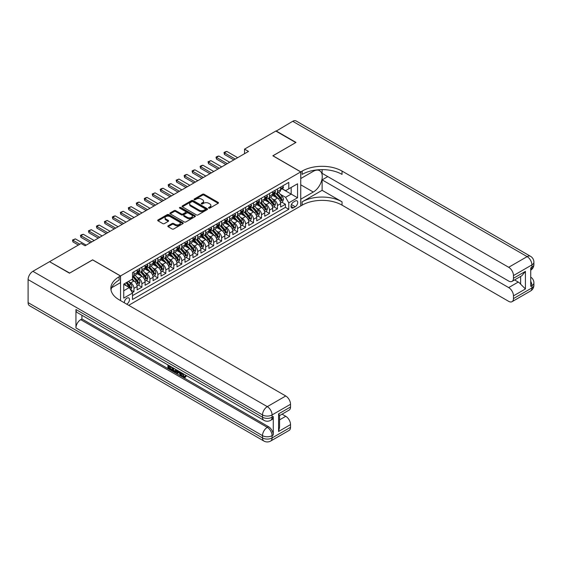 <?xml version="1.0" encoding="UTF-8"?>
<svg xmlns="http://www.w3.org/2000/svg" width="562" height="562" viewBox="0 0 562 562"><rect width="100%" height="100%" fill="white"/><g stroke="black" fill="none" stroke-linecap="round" stroke-linejoin="round"><path stroke-width="0.84" d="M208.755 208.102A0.773 0.45 0 0 0 209.851 208.102L218.161 203.296A1.11 0.639 0 0 0 218.485 202.847A1.11 0.639 0 0 0 218.161 202.397L204.076 194.262A1.11 0.639 0 0 0 202.51 194.262L194.199 199.06A0.773 0.45 0 0 0 195.288 199.693L196.37 199.074A3.541 2.044 0 0 1 201.379 199.074L202.552 199.749A3.541 2.044 0 0 1 203.585 201.196A3.541 2.044 0 0 1 202.552 202.643L201.477 203.261A0.773 0.45 0 0 0 202.573 203.894L203.648 203.275A3.541 2.044 0 0 1 208.657 203.275L209.83 203.95A3.541 2.044 0 0 1 210.862 205.397A3.541 2.044 0 0 1 209.83 206.844L208.755 207.462A0.773 0.45 0 0 0 208.755 208.102L208.755 207.462M126.675 304.147A3.611 2.086 120 0 0 126.928 304.014A3.611 2.086 120 0 0 129.281 300.839A3.611 2.086 120 0 0 128.733 297.944A3.611 2.086 120 0 0 126.928 298.127A3.611 2.086 120 0 0 124.385 302.827M168.157 225.798A1.11 0.639 0 0 0 167.827 226.254A1.11 0.639 0 0 0 168.157 226.704L172.105 228.987A1.11 0.639 0 0 0 173.672 228.987L182.91 223.655A1.11 0.639 0 0 0 183.233 223.198A1.11 0.639 0 0 0 182.91 222.749L168.818 214.614A1.11 0.639 0 0 0 167.251 214.614L158.02 219.946A1.11 0.639 0 0 0 157.697 220.402A1.11 0.639 0 0 0 158.02 220.852L162.79 223.606A1.11 0.639 0 0 0 164.357 223.606L168.312 221.323A1.11 0.639 0 0 0 168.635 220.873A1.11 0.639 0 0 0 168.312 220.423L165.945 219.054A2.958 1.707 0 0 1 165.073 217.845A2.958 1.707 0 0 1 166.907 216.265A2.958 1.707 0 0 1 170.131 216.637L179.404 221.99A2.958 1.707 0 0 1 180.269 223.198A2.958 1.707 0 0 1 178.442 224.779A2.958 1.707 0 0 1 175.218 224.407L173.672 223.514A1.11 0.639 0 0 0 172.105 223.514L168.157 225.798L168.157 226.704M92.639 259.918L69.716 273.062L49.786 261.829M92.639 259.827L120.549 275.935L300.74 171.902L300.74 205.966L128.684 305.307M49.786 261.548L81.083 243.487L85.066 245.784L248.516 151.417L244.526 149.12L275.823 131.051L295.76 142.558L272.837 155.793L300.74 171.902M196.447 214.93A1.11 0.639 0 0 0 198.014 214.93L207.245 209.598A1.11 0.639 0 0 0 207.568 209.148A1.11 0.639 0 0 0 207.245 208.699L193.159 200.564A1.11 0.639 0 0 0 191.593 200.564L182.362 205.896A1.11 0.639 0 0 0 182.032 206.345A1.11 0.639 0 0 0 182.362 206.802L196.447 214.93M179.966 208.263A0.773 0.45 0 0 1 180.753 208.376L180.753 207.455L195.077 215.724A1.11 0.639 0 0 1 195.4 216.173A1.11 0.639 0 0 1 195.077 216.63L185.839 221.955A1.11 0.639 0 0 1 184.273 221.955L170.188 213.827L170.188 212.921A1.11 0.639 0 0 0 169.865 213.37A1.11 0.639 0 0 0 170.188 213.827M170.188 212.921L174.143 210.638A1.11 0.639 0 0 1 175.709 210.638L181.421 213.939A1.11 0.639 0 0 0 182.987 213.939L185.608 212.422A1.11 0.639 0 0 0 185.931 211.972A1.11 0.639 0 0 0 185.608 211.523L179.657 208.088A0.773 0.45 0 0 1 180.753 207.455M132.288 292.683L133.946 291.727L130.637 289.816M128.754 281.688L130.756 282.841A4.51 2.606 60 0 1 133.946 288.362L137.135 286.522L137.135 289.887L141.919 287.126L138.287 285.025M136.728 277.08L138.73 278.239A4.51 2.606 60 0 1 141.919 283.761L145.101 281.92L145.101 285.278L149.885 282.517L146.261 280.424M144.701 272.479L146.696 273.638A4.51 2.606 60 0 1 149.885 279.159L153.075 277.319L153.075 280.677L157.859 277.916L154.234 275.823M152.667 267.877L154.669 269.029A4.51 2.606 60 0 1 157.859 274.558L161.048 272.718L161.048 276.075L165.832 273.315L162.207 271.221M160.641 263.276L162.643 264.428A4.51 2.606 60 0 1 165.832 269.95L169.022 268.109L169.022 271.474L173.806 268.706L170.181 266.613M168.614 258.668L170.616 259.827A4.51 2.606 60 0 1 173.806 265.348L176.995 263.508L176.995 266.866L181.779 264.105L178.154 262.011M176.587 254.066L178.59 255.225A4.51 2.606 60 0 1 181.779 260.747L184.968 258.906L184.968 262.264L189.752 259.503L186.127 257.41M184.561 249.465L186.563 250.617A4.51 2.606 60 0 1 189.752 256.146L192.942 254.298L192.942 257.663L197.726 254.902L194.101 252.809M192.534 244.863L194.536 246.016A4.51 2.606 60 0 1 197.726 251.537L200.915 249.697L200.915 253.062L205.699 250.294L202.074 248.2M200.508 240.255L202.51 241.414A4.51 2.606 60 0 1 205.699 246.936L208.888 245.095L208.888 248.453L213.672 245.692L210.048 243.599M208.481 235.654L210.483 236.806A4.51 2.606 60 0 1 213.672 242.334L216.862 240.494L216.862 243.852L221.646 241.091L218.021 238.998M216.454 231.052L218.456 232.204A4.51 2.606 60 0 1 221.646 237.733L224.835 235.885L224.835 239.25L229.619 236.49L225.994 234.389M224.428 226.444L226.43 227.603A4.51 2.606 60 0 1 229.619 233.125L232.808 231.284L232.808 234.649L237.593 231.881L233.968 229.788M232.401 221.842L234.403 223.002A4.51 2.606 60 0 1 237.593 228.523L240.782 226.683L240.782 230.041L245.566 227.28L241.941 225.186M240.374 217.241L242.377 218.393A4.51 2.606 60 0 1 245.566 223.922L248.755 222.081L248.755 225.439L253.539 222.678L249.907 220.585M248.348 212.64L250.35 213.792A4.51 2.606 60 0 1 253.539 219.321L256.729 217.473L256.729 220.838L261.513 218.077L257.881 215.977M256.321 208.031L258.323 209.19A4.51 2.606 60 0 1 261.513 214.712L264.702 212.872L264.702 216.23L269.486 213.469L265.854 211.375M264.295 203.43L266.297 204.589A4.51 2.606 60 0 1 269.486 210.111L272.675 208.27L272.675 211.628L277.459 208.867L277.459 205.509A4.51 2.606 -120 0 0 274.27 199.981L272.268 198.829M273.827 206.774L277.459 208.867M137.135 286.522A4.51 2.606 -120 0 0 133.946 281L131.55 279.616M145.101 281.92A4.51 2.606 -120 0 0 141.919 276.399L136.988 273.553M153.075 277.319A4.51 2.606 -120 0 0 149.885 271.79L144.961 268.945M161.048 272.718A4.51 2.606 -120 0 0 157.859 267.189L152.934 264.344M169.022 268.109A4.51 2.606 -120 0 0 165.832 262.587L160.901 259.742M176.995 263.508A4.51 2.606 -120 0 0 173.806 257.986L168.874 255.134M184.968 258.906A4.51 2.606 -120 0 0 181.779 253.378L176.847 250.533M192.942 254.298A4.51 2.606 -120 0 0 189.752 248.776L184.821 245.931M200.915 249.697A4.51 2.606 -120 0 0 197.726 244.175L192.794 241.33M208.888 245.095A4.51 2.606 -120 0 0 205.699 239.574L200.767 236.721M216.862 240.494A4.51 2.606 -120 0 0 213.672 234.965L208.741 232.12M224.835 235.885A4.51 2.606 -120 0 0 221.646 230.364L216.714 227.519M232.808 231.284A4.51 2.606 -120 0 0 229.619 225.762L224.688 222.917M240.782 226.683A4.51 2.606 -120 0 0 237.593 221.161L232.661 218.309M248.755 222.081A4.51 2.606 -120 0 0 245.566 216.553L240.634 213.708M256.729 217.473A4.51 2.606 -120 0 0 253.539 211.951L248.608 209.106M264.702 212.872A4.51 2.606 -120 0 0 261.513 207.35L256.581 204.505M272.675 208.27A4.51 2.606 -120 0 0 269.486 202.749L264.554 199.896M295.24 201.041L293.483 202.053A3.498 2.016 120 0 0 291.2 205.137A3.498 2.016 120 0 0 291.734 207.933A3.498 2.016 120 0 0 293.483 207.764L295.24 206.753A3.498 2.016 120 0 0 297.523 203.669A3.498 2.016 120 0 0 296.989 200.866A3.498 2.016 120 0 0 295.24 201.041M120.549 300.607L120.549 275.935M123.738 290.758L129.316 287.533L132.506 293.062L132.506 299.504L288.777 209.282L288.777 202.84L285.587 197.311L280.241 194.227M132.506 293.062L123.738 298.127L123.738 284.133L132.506 279.068L132.506 272.619L288.777 182.397L288.777 188.846L297.551 183.781L297.551 197.775L288.777 202.84M138.688 271.587L138.73 271.608A4.51 2.606 60 0 0 140.985 271.832L144.174 269.992A4.51 2.606 -120 0 0 145.101 267.926L145.101 265.348M146.661 266.985L146.696 267.006A4.51 2.606 60 0 0 148.951 267.231L152.14 265.39A4.51 2.606 -120 0 0 153.075 263.325L153.075 260.747M154.634 262.377L154.669 262.405A4.51 2.606 60 0 0 156.924 262.63L160.114 260.782A4.51 2.606 -120 0 0 161.048 258.724L161.048 256.146M162.601 257.775L162.643 257.796A4.51 2.606 60 0 0 164.898 258.021L168.087 256.181A4.51 2.606 -120 0 0 169.022 254.115L169.022 251.537M170.574 253.174L170.616 253.195A4.51 2.606 60 0 0 172.871 253.42L176.061 251.579A4.51 2.606 -120 0 0 176.995 249.514L176.995 246.936M178.547 248.573L178.59 248.594A4.51 2.606 60 0 0 180.845 248.818L184.034 246.978A4.51 2.606 -120 0 0 184.968 244.913L184.968 242.334M186.521 243.964L186.563 243.992A4.51 2.606 60 0 0 188.818 244.21L192.007 242.37A4.51 2.606 -120 0 0 192.942 240.304L192.942 237.733M194.494 239.363L194.536 239.384A4.51 2.606 60 0 0 196.791 239.609L199.981 237.768A4.51 2.606 -120 0 0 200.915 235.703L200.915 233.125M202.468 234.761L202.51 234.783A4.51 2.606 60 0 0 204.765 235.007L207.954 233.167A4.51 2.606 -120 0 0 208.888 231.101L208.888 228.523M210.441 230.153L210.483 230.181A4.51 2.606 60 0 0 212.738 230.406L215.927 228.565A4.51 2.606 -120 0 0 216.862 226.5L216.862 223.922M218.414 225.552L218.456 225.58A4.51 2.606 60 0 0 220.711 225.798L223.901 223.957A4.51 2.606 -120 0 0 224.835 221.892L224.835 219.313M226.388 220.95L226.43 220.971A4.51 2.606 60 0 0 228.685 221.196L231.874 219.356A4.51 2.606 -120 0 0 232.808 217.29L232.808 214.712M234.361 216.349L234.403 216.37A4.51 2.606 60 0 0 236.658 216.595L239.848 214.754A4.51 2.606 -120 0 0 240.782 212.689L240.782 210.111M242.334 211.741L242.377 211.769A4.51 2.606 60 0 0 244.632 211.993L247.821 210.153A4.51 2.606 -120 0 0 248.755 208.088L248.755 205.509M250.308 207.139L250.35 207.167A4.51 2.606 60 0 0 252.605 207.385L255.794 205.544A4.51 2.606 -120 0 0 256.729 203.479L256.729 200.901M258.281 202.538L258.323 202.559A4.51 2.606 60 0 0 260.578 202.784L263.768 200.943A4.51 2.606 -120 0 0 264.702 198.878L264.702 196.3M266.255 197.936L266.297 197.957A4.51 2.606 60 0 0 268.552 198.182L271.741 196.342A4.51 2.606 -120 0 0 272.675 194.276L272.675 191.698M132.506 295.64L285.433 207.35L285.433 204.266L280.649 207.027L280.649 203.669A4.51 2.606 -120 0 0 277.459 198.14L272.528 195.295M274.228 193.328L274.27 193.356A4.51 2.606 -120 0 0 276.525 193.581A4.51 2.606 -120 0 0 277.459 191.516L277.459 188.937M276.525 193.581L279.714 191.74A4.51 2.606 -120 0 0 280.649 189.675L280.649 187.097M133.946 271.79L133.946 274.368A4.51 2.606 60 0 1 133.011 276.434A4.51 2.606 60 0 1 132.506 276.616M133.011 276.434L136.201 274.593A4.51 2.606 -120 0 0 137.135 272.528L137.135 269.95M141.919 267.189L141.919 269.767A4.51 2.606 60 0 1 140.985 271.832M149.885 262.587L149.885 265.166A4.51 2.606 60 0 1 148.951 267.231M157.859 257.986L157.859 260.564A4.51 2.606 60 0 1 156.924 262.63M165.832 253.378L165.832 255.956A4.51 2.606 60 0 1 164.898 258.021M173.806 248.776L173.806 251.355A4.51 2.606 60 0 1 172.871 253.42M181.779 244.175L181.779 246.753A4.51 2.606 60 0 1 180.845 248.818M189.752 239.574L189.752 242.152A4.51 2.606 60 0 1 188.818 244.21M197.726 234.965L197.726 237.543A4.51 2.606 60 0 1 196.791 239.609M205.699 230.364L205.699 232.942A4.51 2.606 60 0 1 204.765 235.007M213.672 225.762L213.672 228.341A4.51 2.606 60 0 1 212.738 230.406M221.646 221.161L221.646 223.739A4.51 2.606 60 0 1 220.711 225.798M229.619 216.553L229.619 219.131A4.51 2.606 60 0 1 228.685 221.196M237.593 211.951L237.593 214.529A4.51 2.606 60 0 1 236.658 216.595M245.566 207.35L245.566 209.928A4.51 2.606 60 0 1 244.632 211.993M253.539 202.749L253.539 205.32A4.51 2.606 60 0 1 252.605 207.385M261.513 198.14L261.513 200.718A4.51 2.606 60 0 1 260.578 202.784M269.486 193.539L269.486 196.117A4.51 2.606 60 0 1 268.552 198.182M269.486 210.111L269.486 213.469M261.513 214.712L261.513 218.077M253.539 219.321L253.539 222.678M245.566 223.922L245.566 227.28M237.593 228.523L237.593 231.881M229.619 233.125L229.619 236.49M221.646 237.733L221.646 241.091M213.672 242.334L213.672 245.692M205.699 246.936L205.699 250.294M197.726 251.537L197.726 254.902M189.752 256.146L189.752 259.503M181.779 260.747L181.779 264.105M173.806 265.348L173.806 268.706M165.832 269.95L165.832 273.315M157.859 274.558L157.859 277.916M149.885 279.159L149.885 282.517M141.919 283.761L141.919 287.126M133.946 288.362L133.946 291.727M129.316 287.533L123.738 284.316M285.587 197.311L291.172 194.094L291.172 187.462L297.551 183.781M282.04 188.818L297.551 197.775M282.201 188.727L285.587 190.687L288.777 188.846M244.526 149.12L244.526 153.721M281.801 202.172L285.433 204.266M285.433 207.35L288.777 209.282M209.064 208.207L209.83 207.764A3.541 2.044 0 0 0 210.862 206.317L210.862 205.397M203.585 201.196L203.585 202.116A3.541 2.044 0 0 1 202.552 203.563L201.786 204.006M218.161 202.397L218.161 203.296L204.076 195.183A1.11 0.639 0 0 0 202.51 195.183L194.508 199.805M207.23 209.612L193.159 201.484A1.11 0.639 0 0 0 191.593 201.484L182.376 206.809L182.362 205.896M205.292 209.464A0.773 0.45 0 0 0 205.292 208.832L192.928 201.695A0.773 0.45 0 0 0 191.832 201.695L190.694 202.348A3.541 2.044 0 0 0 189.654 203.795A3.541 2.044 0 0 0 190.694 205.242L199.145 210.118A3.541 2.044 0 0 0 204.154 210.118L205.292 209.464L205.292 210.385A0.773 0.45 0 0 0 205.516 210.069L205.516 209.148M189.654 203.795L189.654 204.716A3.541 2.044 0 0 0 190.694 206.163L190.694 205.242M205.292 210.385L204.154 211.038A3.541 2.044 0 0 1 199.145 211.038L190.694 206.163M170.202 213.834L174.143 211.558L174.143 210.638M185.931 211.972L185.931 212.893A1.11 0.639 0 0 1 185.608 213.342L182.987 214.86A1.11 0.639 0 0 1 181.421 214.86L175.709 211.558A1.11 0.639 0 0 0 174.143 211.558M180.753 208.376L195.063 216.637M187.35 217.361A2.958 1.707 0 0 0 190.574 217.733A2.958 1.707 0 0 0 192.401 216.152A2.958 1.707 0 0 0 191.537 214.944L188.27 213.054A1.11 0.639 0 0 0 186.703 213.054L184.083 214.572A1.11 0.639 0 0 0 183.753 215.021A1.11 0.639 0 0 0 184.083 215.478L187.35 217.361L187.35 218.281A2.958 1.707 0 0 0 190.574 218.653A2.958 1.707 0 0 0 192.401 217.072L192.401 216.152M183.753 215.021L183.753 215.941A1.11 0.639 0 0 0 184.083 216.398L184.083 215.478M187.35 218.281L184.083 216.398M180.269 223.198L180.269 224.119A2.958 1.707 0 0 1 178.442 225.699A2.958 1.707 0 0 1 175.218 225.327L173.672 224.435A1.11 0.639 0 0 0 172.105 224.435L168.171 226.711M165.073 217.845L165.073 218.766A2.958 1.707 0 0 0 165.945 219.974L165.945 219.054M168.298 221.337L165.945 219.974M182.889 223.662L168.818 215.534A1.11 0.639 0 0 0 167.251 215.534L158.034 220.859L158.02 219.946M280.578 202.875L282.644 201.688L283.438 199.384A2.986 1.728 -120 0 0 282.272 196.581L278.633 192.359M277.902 198.435L273.736 193.616M275.535 197.03L273.118 194.234A7.158 4.131 -120 0 0 272.893 193.981M276.118 193.742L279.799 198.007A2.986 1.728 60 0 1 280.867 200.065C281.316 200.662 281.632 200.479 281.822 199.51A2.986 1.728 -120 0 0 280.761 197.452L277.115 193.237M276.335 193.672L280.29 198.253A1.524 0.878 60 0 1 280.677 198.85L281.822 199.51M280.867 200.065L281.084 200.416M282.763 185.874L283.438 187.048A2.986 1.728 60 0 1 282.819 188.368L281.302 189.246A2.986 1.728 -120 0 0 281.822 188.558L281.759 188.291M280.747 189.387L280.761 189.387A2.986 1.728 -120 0 0 281.302 189.246M281.436 188.333L281.822 188.558L280.867 189.106A2.986 1.728 60 0 1 280.649 189.535M235.281 159.06L224.435 152.801L224.435 154.459L223.999 152.548L225.193 151.859L226.83 151.417L237.67 157.683M233.848 159.889L224.435 154.459M226.83 151.417L224.435 152.801L223.999 152.548M276.061 131.185L292.725 121.294L527.135 256.623A6.765 3.906 120 0 1 530.514 256.293A6.765 6.765 0 0 1 533.9 262.152A6.765 3.906 180 0 1 531.919 264.913L513.464 275.57A6.765 3.906 -120 0 0 508.68 267.28L527.135 256.623A6.765 3.906 60 0 1 531.919 264.913L531.919 267.21L530.725 267.905L530.725 286.318L531.919 285.629L531.919 287.927A6.765 3.906 60 0 1 530.514 291.025L512.059 301.682A6.765 3.906 -120 0 0 513.464 298.584L531.919 287.927A6.765 3.906 0 0 0 533.9 285.166A6.765 6.765 0 0 1 530.514 291.025M276.061 130.911L295.998 142.418L272.914 155.836M300.74 199.201L313.294 192.042A12.687 7.327 120 0 0 321.583 180.866A12.687 7.327 120 0 0 319.637 170.7A12.687 7.327 120 0 0 313.294 171.326L300.818 178.533L300.818 171.86L302.173 171.073A28.191 16.277 180 0 1 342.04 171.073L508.68 267.28M300.818 199.25L300.818 205.924L302.173 205.137A28.191 16.277 180 0 1 342.04 205.137L508.68 301.344A6.765 3.906 -120 0 0 512.059 301.682M322.11 190.314L302.173 201.828A28.191 16.277 180 0 1 342.04 201.828L322.11 190.314L322.11 179.868L327.765 176.601M322.11 169.626L322.11 173.328L508.68 281.049A6.765 3.906 -120 0 0 512.059 281.379A6.765 3.906 -120 0 0 513.464 278.281L525.421 271.376L525.421 288.966L520.637 284.182L520.637 276.427M525.421 288.966L513.464 295.872L513.464 298.584M513.464 295.872A6.765 3.906 -120 0 0 508.68 287.582L518.241 282.061A6.765 3.906 60 0 1 520.637 284.182M322.11 179.868L508.68 287.582M292.725 121.294A6.765 3.906 -60 0 1 296.111 120.956L530.514 256.293M272.914 155.744L300.818 171.86M513.464 275.57L513.464 278.281M514.567 279.932L518.241 282.061M302.173 171.073L302.173 174.389A28.191 16.277 180 0 1 342.04 174.389L342.04 171.073M512.059 281.379L521.845 275.731L525.421 271.376M182.594 373.351L184.076 376.442L184.631 376.638M182.018 373.049L183.437 376.814L184.364 376.926L185.418 375.838L186.092 376.407L184.891 377.671L183.5 377.488C182.032 376.491 181.287 375.107 181.28 373.337L181.336 372.655M178.119 372.613L177.171 373.765L176.454 373.351L177.662 370.534M180.697 372.29L181.652 375.613L181.013 375.985L180.297 375.571L179.756 373.554L177.718 372.381L177.171 373.765M169.225 366.628L169.225 367.801L172.042 369.431L172.042 370.07L171.41 370.435L167.912 368.419L167.912 364.907M171.74 367.112L171.101 367.71L168.586 366.255L168.586 368.166L169.225 367.801M75.94 309.514L262.51 417.229A6.765 3.906 120 0 0 263.908 420.327L77.338 312.613A6.765 3.906 -60 0 1 75.94 309.514L75.94 327.927A6.765 3.906 -60 0 1 80.724 319.645L81.919 318.956L268.488 426.67A6.765 3.906 60 0 1 273.272 434.953L273.272 416.54A6.765 3.906 60 0 1 271.868 419.638L270.673 420.327A6.765 3.906 -120 0 0 272.078 417.229L273.272 416.54M81.919 318.956L81.919 315.254M176.201 369.691L176.25 370.442L176.875 370.077L176.229 371.896L175.59 372.269L172.323 370.969L172.323 367.457M69.477 273.195L92.561 259.869L120.465 275.984L119.116 276.764A28.191 16.277 -0 0 0 110.855 288.271A28.191 16.277 -0 0 0 119.116 299.778L285.749 395.985A6.765 3.906 60 0 1 290.533 404.275L272.078 414.932L272.078 417.229A6.765 3.906 -0 0 1 262.51 417.229L262.51 414.932L28.1 279.595A6.765 3.906 -60 0 1 32.884 271.313L49.547 261.688L69.477 273.195M120.465 275.984L120.465 282.658L111.655 287.744M278.576 413.892L279.567 415.388L279.567 427.218L278.576 431.483L278.576 413.892L290.533 406.986L290.533 404.275M290.533 406.986A6.765 3.906 60 0 1 289.135 410.084L279.567 415.613M28.1 302.609L262.51 437.946A6.765 3.906 120 0 0 263.908 441.044L29.498 305.707A6.765 3.906 -60 0 1 28.1 302.609L28.1 279.595M282.068 414.166L285.749 416.287A6.765 3.906 60 0 1 290.533 424.577L278.576 431.483M273.272 434.953L272.078 435.648L272.078 437.946L290.533 427.289L290.533 424.577M290.533 427.289A6.765 3.906 60 0 1 289.135 430.387L270.673 441.044A6.765 3.906 -120 0 0 272.078 437.946A6.765 3.906 -0 0 1 262.51 437.946L262.51 435.648L75.94 327.927M119.116 276.764L119.116 280.08A28.191 16.277 -0 0 0 111.002 289.929M168.586 368.166L171.41 369.796L172.042 369.431M171.41 369.796L171.41 370.435M168.586 365.293L171.382 366.909M171.101 367.07L171.101 367.71M176.25 370.442L175.59 372.269M173.005 367.843L173.005 370.716L175.119 371.552L175.527 369.304M173.637 368.215L173.637 370.351L175.758 371.18M173.005 370.716L173.637 370.351M173.988 371.285L174.627 370.92M179.805 371.77L181.013 375.985M178.294 370.899L177.922 371.861L179.552 372.803L179.18 371.412M178.695 371.131L179.313 371.932M177.922 371.861L178.554 371.489M183.437 376.814L184.076 376.442M181.955 373.716L182.566 373.365M184.779 376.203L185.453 376.779L186.092 376.407M185.453 376.779L184.891 377.671M272.605 207.476L274.67 206.289L275.464 203.985A2.986 1.728 -120 0 0 274.298 201.182L270.659 196.967M269.929 203.037L265.763 198.217M267.561 201.632L265.145 198.836A7.158 4.131 -120 0 0 264.92 198.59M268.144 198.344L271.832 202.608A2.986 1.728 60 0 1 272.893 204.666C273.343 205.27 273.659 205.088 273.849 204.118A2.986 1.728 -120 0 0 272.788 202.06L269.142 197.838M268.362 198.274L272.317 202.861A1.524 0.878 60 0 1 272.703 203.451L273.849 204.118M272.893 204.666L273.111 205.025M264.632 212.085L266.697 210.891L267.491 208.593A2.986 1.728 -120 0 0 266.325 205.783L262.686 201.568M261.955 207.638L257.789 202.819M259.588 206.24L257.171 203.437A7.158 4.131 -120 0 0 256.946 203.191M260.171 202.945L263.859 207.209A2.986 1.728 60 0 1 264.92 209.268C265.369 209.872 265.693 209.689 265.875 208.72A2.986 1.728 -120 0 0 264.814 206.661L261.168 202.439M260.389 202.875L264.344 207.462A1.524 0.878 60 0 1 264.73 208.059L265.875 208.72M264.92 209.268L265.138 209.626M256.658 216.686L258.724 215.499L259.518 213.195A2.986 1.728 -120 0 0 258.351 210.392L254.712 206.17M253.982 212.246L249.816 207.42M251.614 210.841L249.198 208.045A7.158 4.131 -120 0 0 248.973 207.792M252.197 207.547L255.886 211.818A2.986 1.728 60 0 1 256.946 213.876C257.396 214.473 257.719 214.291 257.902 213.321A2.986 1.728 -120 0 0 256.841 211.263L253.195 207.048M252.415 207.483L256.377 212.064A1.524 0.878 60 0 1 256.757 212.661L257.902 213.321M256.946 213.876L257.164 214.227M248.685 221.287L250.75 220.1L251.544 217.796A2.986 1.728 -120 0 0 250.378 214.993L246.739 210.771M246.008 216.848L241.843 212.029M243.641 215.443L241.224 212.647A7.158 4.131 -120 0 0 241 212.394M244.224 212.155L247.912 216.419A2.986 1.728 60 0 1 248.973 218.477C249.423 219.082 249.746 218.892 249.928 217.923A2.986 1.728 -120 0 0 248.868 215.864L245.222 211.649M244.442 212.085L248.404 216.665A1.524 0.878 60 0 1 248.783 217.262L249.928 217.923M248.973 218.477L249.191 218.829M274.79 190.476L275.464 191.649A2.986 1.728 60 0 1 274.846 192.977L273.329 193.848A2.986 1.728 -120 0 0 273.849 193.159L273.785 192.892M272.774 193.988L272.788 193.988A2.986 1.728 -120 0 0 273.329 193.848M273.462 192.935L273.849 193.159L272.893 193.714A2.986 1.728 60 0 1 272.675 194.136M227.308 163.661L216.461 157.402L216.461 159.06L216.026 157.149L217.22 156.461L218.857 156.025L229.696 162.285M225.875 164.49L216.461 159.06M218.857 156.025L216.461 157.402L216.026 157.149M266.817 195.084L267.491 196.257A2.986 1.728 60 0 1 266.873 197.578L265.355 198.449A2.986 1.728 -120 0 0 265.875 197.761L265.812 197.501M264.8 198.59L264.814 198.59A2.986 1.728 -120 0 0 265.355 198.449M265.489 197.543L265.875 197.761L264.92 198.316A2.986 1.728 60 0 1 264.702 198.737M219.335 168.27L208.488 162.004L208.488 163.661L208.052 161.751L210.883 160.627L221.723 166.886M217.901 169.099L208.488 163.661M210.883 160.627L208.488 162.004L208.052 161.751M258.843 199.686L259.518 200.859A2.986 1.728 60 0 1 258.899 202.18L257.382 203.058A2.986 1.728 -120 0 0 257.902 202.369L257.839 202.102M256.827 203.191L256.841 203.191A2.986 1.728 -120 0 0 257.382 203.058M257.522 202.144L257.902 202.369L256.946 202.917A2.986 1.728 60 0 1 256.729 203.346M211.361 172.871L200.515 166.612L200.515 168.27L200.079 166.359L201.273 165.664L202.91 165.228L213.75 171.487M209.928 173.7L200.515 168.27M202.91 165.228L200.515 166.612L200.079 166.359M250.87 204.287L251.544 205.46A2.986 1.728 60 0 1 250.926 206.781L249.409 207.659A2.986 1.728 -120 0 0 249.928 206.971L249.872 206.704M248.854 207.8L248.868 207.8A2.986 1.728 -120 0 0 249.409 207.659M249.549 206.746L249.928 206.971L248.973 207.518A2.986 1.728 60 0 1 248.755 207.947M203.388 177.473L192.541 171.213L192.541 172.871L192.106 170.96L193.3 170.272L194.937 169.829L205.783 176.096M201.955 178.302L192.541 172.871M194.937 169.829L192.541 171.213L192.106 170.96M240.712 225.889L242.777 224.702L243.571 222.404A2.986 1.728 -120 0 0 242.412 219.594L238.766 215.379M238.035 221.449L233.869 216.63M235.668 220.044L233.251 217.248A7.158 4.131 -120 0 0 233.026 217.002M236.251 216.756L239.939 221.021A2.986 1.728 60 0 1 241 223.079C241.449 223.683 241.772 223.5 241.962 222.531A2.986 1.728 -120 0 0 240.894 220.473L237.248 216.251M236.469 216.686L240.431 221.273A1.524 0.878 60 0 1 240.81 221.864L241.962 222.531M241 223.079L241.217 223.437M242.896 208.888L243.571 210.062A2.986 1.728 60 0 1 242.953 211.389L241.435 212.26A2.986 1.728 -120 0 0 241.962 211.572L241.899 211.305M240.88 212.401L240.894 212.401A2.986 1.728 -120 0 0 241.435 212.26M241.576 211.347L241.962 211.572L241 212.127A2.986 1.728 60 0 1 240.782 212.548M195.414 182.074L184.575 175.815L184.575 177.473L184.132 175.562L185.327 174.873L186.963 174.438L197.81 180.697M193.981 182.903L184.575 177.473M186.963 174.438L184.575 175.815L184.132 175.562M232.738 230.497L234.804 229.303L235.597 227.006A2.986 1.728 -120 0 0 234.438 224.196L230.792 219.981M230.062 226.05L225.896 221.231M227.694 224.652L225.278 221.85A7.158 4.131 -120 0 0 225.053 221.604M228.277 221.358L231.965 225.629A2.986 1.728 60 0 1 233.026 227.687C233.476 228.284 233.799 228.102 233.989 227.132A2.986 1.728 -120 0 0 232.921 225.074L229.275 220.859M228.495 221.287L232.457 225.875A1.524 0.878 60 0 1 232.837 226.472L233.989 227.132M233.026 227.687L233.244 228.039M234.923 213.497L235.597 214.67A2.986 1.728 60 0 1 234.979 215.991L233.469 216.862A2.986 1.728 -120 0 0 233.989 216.173L233.925 215.913M232.907 217.002L232.921 217.002A2.986 1.728 -120 0 0 233.469 216.862M233.602 215.956L233.989 216.173L233.026 216.728A2.986 1.728 60 0 1 232.808 217.157M187.441 186.682L176.601 180.423L176.601 182.074L176.159 180.163L178.99 179.039L189.837 185.298M186.008 187.511L176.601 182.074M178.99 179.039L176.601 180.423L176.159 180.163M224.772 235.099L226.83 233.911L227.624 231.607A2.986 1.728 -120 0 0 226.465 228.804L222.819 224.582M222.088 230.659L217.923 225.833M219.721 229.254L217.304 226.458A7.158 4.131 -120 0 0 217.08 226.205M220.304 225.966L223.992 230.23A2.986 1.728 60 0 1 225.053 232.289C225.502 232.886 225.826 232.703 226.015 231.734A2.986 1.728 -120 0 0 224.948 229.675L221.302 225.46M220.522 225.896L224.484 230.476A1.524 0.878 60 0 1 224.863 231.073L226.015 231.734M225.053 232.289L225.271 232.64M226.95 218.098L227.624 219.271A2.986 1.728 60 0 1 227.006 220.592L225.495 221.47A2.986 1.728 -120 0 0 226.015 220.782L225.952 220.515M224.933 221.611L224.948 221.611A2.986 1.728 -120 0 0 225.495 221.47M225.629 220.557L226.015 220.782L225.053 221.33A2.986 1.728 60 0 1 224.835 221.758M179.468 191.284L168.628 185.024L168.628 186.682L168.186 184.772L169.38 184.076L171.017 183.641L181.863 189.9M178.035 192.113L168.628 186.682M171.017 183.641L168.628 185.024L168.186 184.772M216.799 239.7L218.857 238.513L219.651 236.209A2.986 1.728 -120 0 0 218.492 233.406L214.846 229.191M214.115 235.26L209.956 230.441M211.748 233.855L209.331 231.059A7.158 4.131 -120 0 0 209.106 230.806M212.331 230.568L216.019 234.832A2.986 1.728 60 0 1 217.08 236.89C217.529 237.494 217.852 237.305 218.042 236.335A2.986 1.728 -120 0 0 216.974 234.277L213.328 230.062M212.548 230.497L216.511 235.078A1.524 0.878 60 0 1 216.89 235.675L218.042 236.335M217.08 236.89L217.297 237.241M218.976 222.7L219.651 223.873A2.986 1.728 60 0 1 219.032 225.193L217.522 226.072A2.986 1.728 -120 0 0 218.042 225.383L217.979 225.116M216.96 226.212L216.974 226.212A2.986 1.728 -120 0 0 217.522 226.072M217.656 225.158L218.042 225.383L217.08 225.938A2.986 1.728 60 0 1 216.862 226.36M171.494 195.885L160.655 189.626L160.655 191.284L160.212 189.373L161.406 188.684L163.043 188.242L173.89 194.508M170.061 196.714L160.655 191.284M163.043 188.242L160.655 189.626L160.212 189.373M208.825 244.308L210.883 243.114L211.677 240.817A2.986 1.728 -120 0 0 210.518 238.007L206.872 233.792M206.142 239.862L201.983 235.042M203.774 238.457L201.358 235.661A7.158 4.131 -120 0 0 201.133 235.415M204.357 235.169L208.045 239.433A2.986 1.728 60 0 1 209.113 241.491C209.556 242.096 209.879 241.913 210.069 240.943A2.986 1.728 -120 0 0 209.001 238.885L205.355 234.663M204.575 235.099L208.537 239.686A1.524 0.878 60 0 1 208.916 240.276L210.069 240.943M209.113 241.491L209.324 241.85M211.003 227.301L211.677 228.474A2.986 1.728 60 0 1 211.059 229.802L209.549 230.673A2.986 1.728 -120 0 0 210.069 229.984L210.005 229.718M208.987 230.813L209.001 230.813A2.986 1.728 -120 0 0 209.549 230.673M209.682 229.76L210.069 229.984L209.113 230.539A2.986 1.728 60 0 1 208.888 230.961M163.521 200.486L152.681 194.227L152.681 195.885L152.239 193.974L155.07 192.85L165.916 199.11M162.088 201.315L152.681 195.885M155.07 192.85L152.681 194.227L152.239 193.974M200.852 248.91L202.91 247.716L203.704 245.418A2.986 1.728 -120 0 0 202.545 242.608L198.899 238.393M198.168 244.463L194.009 239.644M195.801 243.065L193.384 240.262A7.158 4.131 -120 0 0 193.159 240.016M196.384 239.77L200.072 244.041A2.986 1.728 60 0 1 201.14 246.1C201.582 246.697 201.906 246.514 202.095 245.545A2.986 1.728 -120 0 0 201.027 243.487L197.388 239.272M196.602 239.7L200.564 244.287A1.524 0.878 60 0 1 200.943 244.884L202.095 245.545M201.14 246.1L201.358 246.451M203.03 231.909L203.704 233.082A2.986 1.728 60 0 1 203.086 234.403L201.575 235.274A2.986 1.728 -120 0 0 202.095 234.586L202.032 234.326M201.013 235.415L201.027 235.415A2.986 1.728 -120 0 0 201.575 235.274M201.709 234.368L202.095 234.586L201.14 235.141A2.986 1.728 60 0 1 200.915 235.569M155.548 205.095L144.708 198.836L144.708 200.486L144.265 198.583L145.467 197.887L147.096 197.452L157.943 203.711M154.114 205.924L144.708 200.486M147.096 197.452L144.708 198.836L144.265 198.583M192.878 253.511L194.937 252.324L195.731 250.02A2.986 1.728 -120 0 0 194.571 247.217L190.925 242.995M190.195 249.071L186.036 244.245M187.827 247.666L185.411 244.87A7.158 4.131 -120 0 0 185.186 244.618M188.41 244.379L192.099 248.643A2.986 1.728 60 0 1 193.166 250.701C193.616 251.298 193.932 251.116 194.122 250.146A2.986 1.728 -120 0 0 193.054 248.088L189.415 243.873M188.628 244.308L192.59 248.889A1.524 0.878 60 0 1 192.97 249.486L194.122 250.146M193.166 250.701L193.384 251.052M195.056 236.511L195.731 237.684A2.986 1.728 60 0 1 195.112 239.005L193.602 239.883A2.986 1.728 -120 0 0 194.122 239.194L194.059 238.927M193.04 240.023L193.054 240.023A2.986 1.728 -120 0 0 193.602 239.883M193.735 238.969L194.122 239.194L193.166 239.742A2.986 1.728 60 0 1 192.942 240.171M147.574 209.696L136.735 203.437L136.735 205.095L136.292 203.184L137.493 202.489L139.123 202.053L149.97 208.312M146.141 210.525L136.735 205.095M139.123 202.053L136.735 203.437L136.292 203.184M184.905 258.113L186.963 256.925L187.757 254.621A2.986 1.728 -120 0 0 186.598 251.818L182.952 247.603M182.221 253.673L178.063 248.854M179.854 252.268L177.437 249.472A7.158 4.131 -120 0 0 177.22 249.219M180.437 248.98L184.125 253.244A2.986 1.728 60 0 1 185.193 255.303C185.643 255.907 185.959 255.717 186.148 254.748A2.986 1.728 -120 0 0 185.081 252.689L181.442 248.474M180.655 248.91L184.617 253.49A1.524 0.878 60 0 1 185.003 254.087L186.148 254.748M185.193 255.303L185.411 255.661M187.083 241.112L187.757 242.285A2.986 1.728 60 0 1 187.139 243.606L185.629 244.484A2.986 1.728 -120 0 0 186.148 243.796L186.085 243.529M185.067 244.625L185.081 244.625A2.986 1.728 -120 0 0 185.629 244.484M185.762 243.571L186.148 243.796L185.193 244.351A2.986 1.728 60 0 1 184.968 244.772M139.601 214.298L128.761 208.038L128.761 209.696L128.319 207.785L131.15 206.661L141.996 212.921M138.168 215.127L128.761 209.696M131.15 206.661L128.761 208.038L128.319 207.785M176.932 262.721L178.99 261.527L179.791 259.23A2.986 1.728 -120 0 0 178.625 256.42L174.979 252.205M174.248 258.274L170.089 253.455M171.881 256.869L169.464 254.073A7.158 4.131 -120 0 0 169.246 253.827M172.471 253.581L176.152 257.846A2.986 1.728 60 0 1 177.22 259.904C177.669 260.508 177.985 260.325 178.175 259.356A2.986 1.728 -120 0 0 177.107 257.298L173.468 253.076M172.682 253.511L176.644 258.099A1.524 0.878 60 0 1 177.03 258.689L178.175 259.356M177.22 259.904L177.437 260.262M179.109 245.713L179.791 246.887A2.986 1.728 60 0 1 179.166 248.214L177.655 249.085A2.986 1.728 -120 0 0 178.175 248.397L178.112 248.13M177.1 249.226L177.107 249.226A2.986 1.728 -120 0 0 177.655 249.085M177.789 248.172L178.175 248.397L177.22 248.952A2.986 1.728 60 0 1 176.995 249.373M131.627 218.899L120.788 212.64L120.788 214.298L120.345 212.387L123.176 211.263L134.023 217.522M130.194 219.728L120.788 214.298M123.176 211.263L120.788 212.64L120.345 212.387M168.958 267.322L171.017 266.135L171.817 263.831A2.986 1.728 -120 0 0 170.651 261.021L167.005 256.806M166.275 262.875L162.116 258.056M163.907 261.478L161.491 258.675A7.158 4.131 -120 0 0 161.273 258.429M164.497 258.183L168.179 262.454A2.986 1.728 60 0 1 169.246 264.512C169.696 265.109 170.012 264.927 170.202 263.957A2.986 1.728 -120 0 0 169.134 261.899L165.495 257.684M164.708 258.113L168.67 262.7A1.524 0.878 60 0 1 169.057 263.297L170.202 263.957M169.246 264.512L169.464 264.864M171.136 250.322L171.817 251.495A2.986 1.728 60 0 1 171.199 252.816L169.682 253.687A2.986 1.728 -120 0 0 170.202 252.998L170.138 252.738M169.127 253.827L169.134 253.827A2.986 1.728 -120 0 0 169.682 253.687M169.815 252.781L170.202 252.998L169.246 253.553A2.986 1.728 60 0 1 169.022 253.982M123.654 223.507L112.814 217.248L112.814 218.906L112.372 216.995L113.573 216.3L115.203 215.864L126.05 222.123M122.221 224.336L112.814 218.906M115.203 215.864L112.814 217.248L112.372 216.995M160.985 271.924L163.043 270.736L163.844 268.432A2.986 1.728 -120 0 0 162.678 265.629L159.032 261.407M158.301 267.484L154.143 262.665M155.934 266.079L153.517 263.283A7.158 4.131 -120 0 0 153.3 263.03M156.524 262.791L160.205 267.055A2.986 1.728 60 0 1 161.273 269.114C161.723 269.711 162.039 269.528 162.228 268.559A2.986 1.728 -120 0 0 161.161 266.5L157.522 262.285M156.735 262.721L160.697 267.301A1.524 0.878 60 0 1 161.083 267.898L162.228 268.559M161.273 269.114L161.491 269.465M163.163 254.923L163.844 256.096A2.986 1.728 60 0 1 163.226 257.417L161.708 258.295A2.986 1.728 -120 0 0 162.228 257.607L162.165 257.34M161.154 258.436L161.161 258.436A2.986 1.728 -120 0 0 161.708 258.295M161.842 257.382L162.228 257.607L161.273 258.155A2.986 1.728 60 0 1 161.048 258.583M115.681 228.109L104.841 221.85L104.841 223.507L104.406 221.597L107.23 220.466L118.076 226.725M114.248 228.938L104.841 223.507M107.23 220.466L104.841 221.85L104.406 221.597M153.012 276.525L155.07 275.338L155.871 273.034A2.986 1.728 -120 0 0 154.705 270.231L151.059 266.016M150.335 272.085L146.169 267.266M147.961 270.68L145.544 267.884A7.158 4.131 -120 0 0 145.326 267.631M148.551 267.393L152.232 271.657A2.986 1.728 60 0 1 153.3 273.715C153.749 274.319 154.065 274.13 154.255 273.167A2.986 1.728 -120 0 0 153.187 271.109L149.548 266.887M148.768 267.322L152.724 271.903A1.524 0.878 60 0 1 153.11 272.5L154.255 273.167M153.3 273.715L153.517 274.073M155.189 259.525L155.871 260.698A2.986 1.728 60 0 1 155.252 262.018L153.735 262.897A2.986 1.728 -120 0 0 154.255 262.208L154.192 261.941M153.18 263.037L153.187 263.037A2.986 1.728 -120 0 0 153.735 262.897M153.869 261.983L154.255 262.208L153.3 262.763A2.986 1.728 60 0 1 153.075 263.185M107.714 232.71L96.868 226.451L96.868 228.109L96.432 226.198L97.626 225.51L99.256 225.074L110.103 231.333M106.274 233.539L96.868 228.109M99.256 225.074L96.868 226.451L96.432 226.198M145.038 281.133L147.096 279.939L147.897 277.642A2.986 1.728 -120 0 0 146.731 274.832L143.085 270.617M142.362 276.687L138.196 271.868M139.987 275.282L137.571 272.486A7.158 4.131 -120 0 0 137.353 272.24M140.577 271.994L144.258 276.258A2.986 1.728 60 0 1 145.326 278.316C145.776 278.921 146.092 278.738 146.282 277.769A2.986 1.728 -120 0 0 145.214 275.71L141.575 271.488M140.795 271.924L144.75 276.511A1.524 0.878 60 0 1 145.137 277.101L146.282 277.769M145.326 278.316L145.544 278.675M147.216 264.126L147.897 265.306A2.986 1.728 60 0 1 147.279 266.627L145.762 267.498A2.986 1.728 -120 0 0 146.282 266.81L146.218 266.55M145.207 267.638L145.214 267.638A2.986 1.728 -120 0 0 145.762 267.498M145.895 266.592L146.282 266.81L145.326 267.364A2.986 1.728 60 0 1 145.101 267.786M99.741 237.319L88.894 231.052L88.894 232.71L88.459 230.799L91.29 229.675L102.129 235.935M98.301 238.14L88.894 232.71M91.29 229.675L88.894 231.052L88.459 230.799M137.065 285.735L139.123 284.548L139.924 282.243A2.986 1.728 -120 0 0 138.758 279.44L135.119 275.218M134.388 281.295L132.477 279.082M132.014 279.89L131.705 279.532M132.604 276.595L136.285 280.867A2.986 1.728 60 0 1 137.353 282.925C137.802 283.522 138.119 283.339 138.308 282.37A2.986 1.728 -120 0 0 137.24 280.312L133.601 276.097M132.822 276.525L136.777 281.112A1.524 0.878 60 0 1 137.163 281.71L138.308 282.37M137.353 282.925L137.571 283.276M139.243 268.734L139.924 269.908A2.986 1.728 60 0 1 139.306 271.228L137.788 272.099A2.986 1.728 -120 0 0 138.308 271.411L138.245 271.151M137.233 272.24L137.24 272.24A2.986 1.728 -120 0 0 137.788 272.099M137.922 271.193L138.308 271.411L137.353 271.966A2.986 1.728 60 0 1 137.135 272.394M91.768 241.92L80.921 235.661L80.921 237.319L80.485 235.408L81.68 234.712L83.316 234.277L94.156 240.536M90.327 242.749L80.921 237.319M83.316 234.277L80.921 235.661L80.485 235.408M130.475 289.542L131.15 289.149L131.951 286.845A2.986 1.728 -120 0 0 130.784 284.042L128.494 281.386M126.352 285.826L124.504 283.684M124.04 284.491L123.738 284.133M126.021 282.812L128.312 285.468A2.986 1.728 60 0 1 129.379 287.526C129.829 288.123 130.145 287.941 130.335 286.971A2.986 1.728 -120 0 0 129.267 284.913L126.977 282.257M126.204 282.707L128.803 285.714A1.524 0.878 60 0 1 129.19 286.311L130.335 286.971M129.379 287.526L129.597 287.877M79.804 244.217L72.948 240.262L72.948 241.92L72.512 240.009L75.343 238.878L86.183 245.137M78.371 245.046L72.948 241.92M75.343 238.878L72.948 240.262L72.512 240.009M130.756 282.841L133.946 281M138.73 278.239L141.919 276.399M146.696 273.638L149.885 271.79M154.669 269.029L157.859 267.189M162.643 264.428L165.832 262.587M170.616 259.827L173.806 257.986M178.59 255.225L181.779 253.378M186.563 250.617L189.752 248.776M194.536 246.016L197.726 244.175M202.51 241.414L205.699 239.574M210.483 236.806L213.672 234.965M218.456 232.204L221.646 230.364M226.43 227.603L229.619 225.762M234.403 223.002L237.593 221.161M242.377 218.393L245.566 216.553M250.35 213.792L253.539 211.951M258.323 209.19L261.513 207.35M266.297 204.589L269.486 202.749M274.27 199.981L277.459 198.14M277.459 191.516L280.649 189.675M133.946 274.368L137.135 272.528M141.919 269.767L145.101 267.926M149.885 265.166L153.075 263.325M157.859 260.564L161.048 258.724M165.832 255.956L169.022 254.115M173.806 251.355L176.995 249.514M181.779 246.753L184.968 244.913M189.752 242.152L192.942 240.304M197.726 237.543L200.915 235.703M205.699 232.942L208.888 231.101M213.672 228.341L216.862 226.5M221.646 223.739L224.835 221.892M229.619 219.131L232.808 217.29M237.593 214.529L240.782 212.689M245.566 209.928L248.755 208.088M253.539 205.32L256.729 203.479M261.513 200.718L264.702 198.878M269.486 196.117L272.675 194.276M277.459 205.509L280.649 203.669M291.411 204.54L295.24 206.753M291.011 206.338L293.483 207.764M209.83 207.764L209.83 206.844M201.477 203.894L201.477 203.261M202.552 203.563L202.552 202.643M194.199 199.693L194.199 199.06M202.51 195.183L202.51 194.262M204.076 195.183L204.076 194.262M191.593 201.484L191.593 200.564M193.159 201.484L193.159 200.564M207.245 209.598L207.245 208.699M199.145 211.038L199.145 210.118M204.154 211.038L204.154 210.118M175.709 211.558L175.709 210.638M181.421 214.86L181.421 213.939M182.987 214.86L182.987 213.939M185.608 213.342L185.608 212.422M195.077 216.63L195.077 215.724M172.105 224.435L172.105 223.514M173.672 224.435L173.672 223.514M175.218 225.327L175.218 224.407M168.312 221.323L168.312 220.423M167.251 215.534L167.251 214.614M168.818 215.534L168.818 214.614M182.91 223.655L182.91 222.749M280.122 201.344L283.417 199.44M280.761 197.452L282.272 196.581M278.38 198.829L279.799 198.007M283.417 187.013L280.649 188.614M302.173 201.828L302.173 205.137M342.04 201.828L342.04 205.137M530.725 281.281A6.765 3.906 60 0 1 531.919 285.629A6.765 3.906 180 0 0 533.9 282.862A6.765 6.765 0 0 0 530.725 277.129M531.919 267.21A6.765 3.906 60 0 1 530.725 270.174A6.765 6.765 0 0 0 533.9 264.449A6.765 3.906 0 0 1 531.919 267.21M300.74 184.793L313.294 192.042M32.884 271.313L267.294 406.642L285.749 395.985M80.724 319.645L267.294 427.359L268.488 426.67M279.567 419.856L285.749 416.287M267.294 406.642A6.765 3.906 120 0 0 262.51 414.932A6.765 3.906 180 0 0 272.078 414.932A6.765 3.906 -120 0 0 267.294 406.642M267.294 427.359A6.765 3.906 120 0 0 262.51 435.648A6.765 3.906 180 0 0 272.078 435.648A6.765 3.906 -120 0 0 267.294 427.359M272.149 205.945L275.443 204.048M272.788 202.06L274.298 201.182M270.406 203.43L271.832 202.608M264.175 210.553L267.47 208.65M264.814 206.661L266.325 205.783M262.433 208.038L263.859 207.209M256.202 215.155L259.496 213.251M256.841 211.263L258.351 210.392M254.46 212.64L255.886 211.818M248.235 219.756L251.523 217.852M248.868 215.864L250.378 214.993M246.486 217.241L247.912 216.419M275.443 191.614L272.675 193.216M267.47 196.222L264.702 197.817M259.496 200.824L256.729 202.425M251.523 205.425L248.755 207.027M240.262 224.357L243.55 222.461M240.894 220.473L242.412 219.594M238.513 221.842L239.939 221.021M243.55 210.026L240.782 211.628M232.289 228.966L235.576 227.062M232.921 225.074L234.438 224.196M230.539 226.451L231.965 225.629M235.576 214.635L232.808 216.23M224.315 233.567L227.603 231.663M224.948 229.675L226.465 228.804M222.566 231.052L223.992 230.23M227.603 219.236L224.835 220.838M216.342 238.169L219.637 236.272M216.974 234.277L218.492 233.406M214.593 235.654L216.019 234.832M219.637 223.838L216.862 225.439M208.369 242.77L211.663 240.873M209.001 238.885L210.518 238.007M206.619 240.255L208.045 239.433M211.663 228.446L208.888 230.041M200.395 247.378L203.69 245.475M201.027 243.487L202.545 242.608M198.646 244.863L200.072 244.041M203.69 233.047L200.915 234.649M192.422 251.98L195.717 250.076M193.054 248.088L194.571 247.217M190.673 249.465L192.099 248.643M195.717 237.649L192.942 239.25M184.448 256.581L187.743 254.684M185.081 252.689L186.598 251.818M182.699 254.066L184.125 253.244M187.743 242.25L184.968 243.852M176.475 261.182L179.77 259.286M177.107 257.298L178.625 256.42M174.726 258.668L176.152 257.846M179.77 246.858L176.995 248.453M168.502 265.791L171.796 263.887M169.134 261.899L170.651 261.021M166.752 263.276L168.179 262.454M171.796 251.46L169.022 253.062M160.528 270.392L163.823 268.488M161.161 266.5L162.678 265.629M158.779 267.877L160.205 267.055M163.823 256.061L161.048 257.663M152.555 274.994L155.85 273.097M153.187 271.109L154.705 270.231M150.806 272.479L152.232 271.657M155.85 260.663L153.075 262.264M144.582 279.602L147.876 277.698M145.214 275.71L146.731 274.832M142.832 277.087L144.258 276.258M147.876 265.271L145.101 266.866M136.608 284.203L139.903 282.3M137.24 280.312L138.758 279.44M134.859 281.688L136.285 280.867M139.903 269.872L137.135 271.474M129.696 288.194L131.93 286.901M129.267 284.913L130.784 284.042M127.026 286.213L128.312 285.468M533.9 282.862L533.9 285.166M533.9 262.152L533.9 264.449M263.908 420.327A6.765 6.765 0 0 0 270.673 420.327M263.908 441.044A6.765 6.765 0 0 0 270.673 441.044"/></g></svg>
